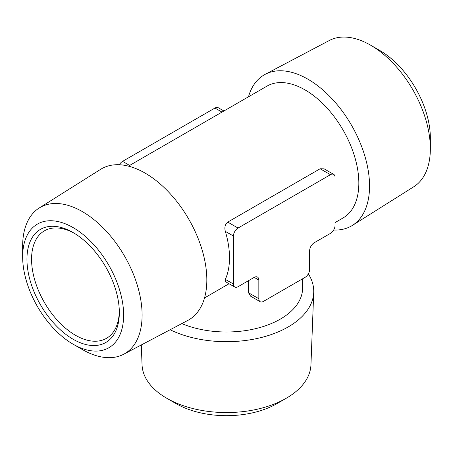 <?xml version="1.0" encoding="UTF-8"?>
<svg xmlns="http://www.w3.org/2000/svg" width="453" height="453" viewBox="0 0 453 453"><rect width="100%" height="100%" fill="white"/><g stroke="black" fill="none" stroke-linecap="round" stroke-linejoin="round"><path stroke-width="0.68" d="M265.22 74.309L329.331 40.493A84.468 48.765 60 0 1 370.622 45.198A84.468 48.765 60 0 1 430.35 148.646A84.468 48.765 60 0 1 413.782 186.761L352.44 225.379A87.242 50.368 -120 0 0 369.552 186.013A87.242 50.368 -120 0 0 332.1 98.884A87.242 50.368 -120 0 0 265.22 74.309A87.242 50.368 -120 0 0 248.487 96.8M333.663 229.999A87.242 50.368 -120 0 0 352.44 225.379M430.35 148.646L430.35 137.978A71.404 41.223 -120 0 0 379.863 50.532L370.622 45.198M74.309 233.267A62.061 35.832 -120 0 0 44.417 230.837A62.061 35.832 -120 0 0 44.417 302.496A62.061 35.832 -120 0 0 106.478 338.329A62.061 35.832 -120 0 0 119.315 311.228M166.772 398.278L176.013 403.612A71.404 41.223 0 0 0 276.987 403.612L286.228 398.278A84.468 48.765 180 0 1 166.772 398.278A84.468 48.765 180 0 1 142.055 364.869L141.291 344.96M170.113 329.756A87.242 50.368 0 0 0 249.348 339.937A87.242 50.368 0 0 0 313.719 292.44L310.945 364.869A84.468 48.765 180 0 1 286.228 398.278M313.719 292.44A87.242 50.368 0 0 0 308.334 273.867M302.604 278.782L302.604 288.051A76.104 43.941 180 0 1 280.316 319.122A76.104 43.941 180 0 1 246.432 330.458A76.104 43.941 180 0 1 181.778 323.606M229.048 283.731L204.513 297.949M248.533 280.662L248.533 292.768L250.588 296.166L260.186 301.709A6.535 3.771 120 0 0 263.453 301.387L305.028 277.383A6.535 3.771 120 0 0 309.648 269.382L309.648 250.713A6.535 3.771 -60 0 1 314.269 242.712L330.435 233.38A6.535 3.771 120 0 0 335.056 225.379L335.056 177.372A6.535 3.771 120 0 0 333.702 174.382A6.535 3.771 120 0 0 330.435 174.705L238.046 228.04A6.535 3.771 120 0 0 233.431 236.041L233.431 284.048A6.535 3.771 120 0 0 234.784 287.038A6.535 3.771 120 0 0 238.046 286.715L254.218 277.383A6.535 3.771 -60 0 1 257.48 277.06A6.535 3.771 -60 0 1 258.833 280.05L258.833 298.72A6.535 3.771 120 0 0 260.186 301.709M119.337 164.75A6.535 3.771 -60 0 1 122.565 161.37L214.954 108.029A6.535 3.771 -60 0 1 218.216 107.706L223.907 110.991M128.409 166.126L266.976 86.127A76.104 43.941 60 0 1 343.08 130.068A76.104 43.941 60 0 1 343.08 217.944L335.056 222.582M333.702 174.382L324.099 168.839L320.135 168.754L227.746 222.095C225.096 224.326 224.292 227.412 225.328 231.364A76.104 43.941 60 0 1 225.328 279.371L225.181 281.494L234.784 287.038M39.218 207.989L100.56 169.371A87.242 50.368 60 0 1 188.759 219.161A87.242 50.368 60 0 1 187.78 320.441L123.669 354.252A84.468 48.765 -120 0 0 124.609 256.2A84.468 48.765 -120 0 0 39.218 207.989A84.468 48.765 -120 0 0 22.65 246.098L22.65 256.766A71.404 41.223 60 0 1 73.137 227.616A71.404 41.223 60 0 1 123.629 315.067A71.404 41.223 60 0 1 73.137 344.212A71.404 41.223 60 0 1 22.65 256.766M73.137 344.212L82.378 349.546A84.468 48.765 -120 0 0 123.669 354.252M119.332 312.587A65.328 37.718 -120 0 0 73.137 232.576A65.328 37.718 -120 0 0 26.948 259.246A65.328 37.718 -120 0 0 73.137 339.257A65.328 37.718 -120 0 0 119.332 312.587M129.609 165.436L122.565 161.37M221.993 112.095L214.954 108.029M258.833 280.05L254.218 277.383M233.431 284.048L225.328 279.371M330.435 174.705L320.135 168.754M258.833 298.72L248.533 292.768M238.046 228.04L227.746 222.095M233.431 236.041L225.328 231.364"/></g></svg>
